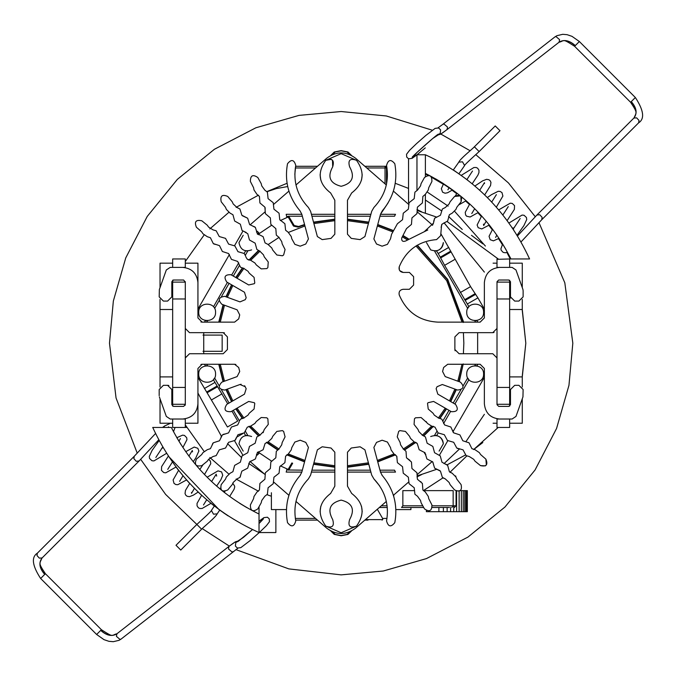 <?xml version="1.0" encoding="UTF-8"?>
<svg xmlns="http://www.w3.org/2000/svg" width="676" height="676" viewBox="0 0 676 676"><rect width="100%" height="100%" fill="white"/><g stroke="black" fill="none" stroke-linecap="round" stroke-linejoin="round"><path stroke-width="1.01" d="M258.35 452.219L271.507 461.057L258.35 452.219M280.371 465.865L288.145 469.414L280.371 465.865M477.645 353.734L477.645 332.668L477.645 353.734M258.35 234.183L271.507 225.345M280.371 220.537L288.145 216.979M202.994 351.309L222.159 351.309L222.159 335.093L202.994 335.093M220.275 322.139L224.483 305.222M227.364 297.305L232.848 285.534M237.065 278.242L243.985 268.279M250.838 260.142L260.066 251.117M268.347 244.442L279.12 237.335M288.534 232.358L304.944 225.97M313.892 223.57L334.831 220.663M347.472 220.663L368.412 223.57M377.36 225.97L392.866 231.936M402.296 236.82L407.163 239.777M415.985 245.963L446.692 280.633L462.029 322.139M463.398 332.668L463.846 343.197L463.398 353.734M462.029 364.263L457.821 381.18M454.94 389.097L449.455 400.868M445.239 408.16L438.318 418.114M431.465 426.26L422.238 435.285M413.957 441.96L403.183 449.067M393.778 454.044L377.36 460.432M368.412 462.832L347.472 465.73M334.831 465.73L313.892 462.832M304.944 460.432L288.534 454.044M279.12 449.067L268.347 441.96M260.066 435.285L250.838 426.26M243.985 418.114L237.065 408.16M232.848 400.868L227.364 389.097M224.483 381.18L220.275 364.263M331.316 159.291L325.781 160.313L341.152 153.646L356.522 160.313L341.152 153.646L325.781 160.313C332.262 158.015 334.569 160.17 332.702 166.795C327.133 176.926 329.947 183.433 341.152 186.297C352.357 183.433 355.179 176.926 349.61 166.795C347.734 160.17 350.041 158.015 356.522 160.313C365.31 172.735 363.696 183.619 351.681 192.947L347.472 200.248L351.681 192.947C363.696 183.619 365.31 172.735 356.522 160.313C350.041 158.015 347.734 160.17 349.61 166.795C355.179 176.926 352.357 183.433 341.152 186.297C329.947 183.433 327.133 176.926 332.702 166.795L332.482 160.094M362.218 174.712L361.525 180.069L362.218 174.712M320.787 180.069L320.094 174.712L320.787 180.069M320.094 511.69L320.787 506.332L320.094 511.69M361.525 506.332L362.218 511.69M347.472 452.21L351.275 448.019L360.105 446.785L351.275 448.019L347.472 452.21L347.472 486.154L351.681 493.455C363.696 502.783 365.31 513.667 356.522 526.089L341.152 532.756L325.781 526.089C332.262 528.387 334.569 526.232 332.702 519.607C327.133 509.476 329.947 502.969 341.152 500.105C352.357 502.969 355.179 509.476 349.61 519.607C347.734 526.232 350.041 528.387 356.522 526.089C350.041 528.387 347.734 526.232 349.61 519.607M231.952 411.109L237.698 421.072L227.44 426.995L197.933 377.36M219.092 385.726L214.613 377.969L213.405 379.726L227.736 403.817M215.568 374.09C216.024 384.948 198.254 384.948 198.719 374.09C198.254 363.223 216.024 363.223 215.568 374.09M243.183 451.112L238.974 443.811C240.419 436.586 244.627 434.153 251.607 436.519M430.696 436.519C437.676 434.153 441.893 436.586 443.329 443.811L439.121 451.112M466.744 374.09C466.279 384.948 484.05 384.948 483.593 374.09C484.05 363.223 466.279 363.223 466.744 374.09M466.744 312.312C466.279 301.445 484.05 301.445 483.593 312.312C484.05 323.179 466.279 323.179 466.744 312.312M426.488 242.583L430.696 249.883C437.676 252.249 441.893 249.816 443.329 242.583C443.017 246.884 440.794 249.63 436.654 250.83L434.533 250.999L467.691 308.433L468.899 306.676L467.344 303.98L477.924 297.879L484.371 309.042M251.607 249.883C244.627 252.249 240.419 249.816 238.974 242.583L243.183 235.29M215.568 312.312C216.024 301.445 198.254 301.445 198.719 312.312C198.254 323.179 216.024 323.179 215.568 312.312M443.329 443.811C443.017 439.518 440.794 436.772 436.654 435.572L436.451 435.53M438.166 432.961L436.654 435.572L434.533 435.395L436.873 431.339M245.87 435.53L247.264 435.395M477.831 364.263L476.91 365.851L474.789 365.674L475.6 364.263M206.704 364.263L207.515 365.674L205.394 365.851L204.482 364.263M213.498 306.786L227.423 282.399M432.268 461.48L417.379 474.425M408.574 482.089L393.398 495.288M386.334 501.423L355.525 528.218C345.943 535.248 336.361 535.248 326.778 528.218L295.97 501.423M250.035 224.922L264.924 211.977M273.729 204.313L288.905 191.114M295.97 184.979L326.778 158.184C336.361 151.154 345.943 151.154 355.525 158.184L386.334 184.979M203.73 332.668L203.73 353.734M258.688 250.813L249.292 260.142M242.574 268.245L236.076 277.667M231.86 284.968L226.291 296.908M223.41 304.825L219.117 322.139M257.438 234.268L258.021 233.609L258.671 234.741M247.771 435.395L245.43 431.339M239.355 420.818L233.305 410.332M229.088 403.04L221.517 389.917M244.095 432.877L245.65 435.572M463.212 385.726L467.691 377.969L468.899 379.726L454.889 404.003M460.787 389.917L453.216 403.04M449.008 410.332L442.949 420.818M443.591 423.565L450.672 411.295M256.483 454.34L257.015 455.261L258.798 453.672L257.438 452.134M258.021 233.609L258.798 232.73L257.015 231.141L256.483 232.062M287.807 216.405L293.57 226.114L298.04 227.111L298.631 226.511L294.17 225.497L288.677 216.236L286.658 216.641L287.106 217.418M242.836 455.125L234.521 440.727M287.106 468.975L286.176 472.093L301.817 472.093M440.794 233.566L470.572 286.624L477.924 297.879M380.487 472.093L395.511 472.093L394.53 470.166L379.971 470.166M424.705 452.421L424.427 452.912L425.601 454.728L425.821 454.34M197.933 309.042L229.409 254.522M234.521 245.675L242.768 231.386M301.817 214.309L286.176 214.309L286.658 216.641M475.6 322.139L474.789 320.728L476.91 320.551L477.831 322.139M218.762 322.139L223.08 304.707M225.961 296.789L231.555 284.79M235.763 277.49L242.194 268.161M248.895 260.057L258.325 250.661M218.762 364.263L223.08 381.695M225.961 389.613L231.555 401.612M235.763 408.912L242.194 418.241M248.895 426.345L258.325 435.741M266.454 442.417L277.506 449.844M286.759 454.847L304.555 461.877M313.503 464.277L334.831 467.234M347.472 467.234L368.8 464.277M377.749 461.877L395.545 454.847M404.797 449.844L415.85 442.417M423.979 435.741L433.409 426.345M440.11 418.241L446.54 408.912M450.748 401.612L456.351 389.613M459.232 381.695L463.246 363.908M288.677 470.166L292.657 463.263L291.88 462.95L287.807 469.989L302.333 470.166M370.38 470.166L347.472 470.166M334.831 470.166L311.932 470.166M214.613 308.433L219.092 300.676M221.517 296.485L229.088 283.362M233.305 276.07L239.355 265.584M245.43 255.063L247.771 250.999L245.65 250.83L244.146 253.441M206.704 322.139L207.515 320.728L205.394 320.551L204.482 322.139M219.117 364.263L223.41 381.577M226.291 389.486L231.86 401.434M236.076 408.735L242.574 418.157M249.292 426.26L258.688 435.589M266.834 442.256L277.828 449.625M287.097 454.618L304.648 461.539M313.596 463.939L334.831 466.879M347.472 466.879L368.707 463.939M377.656 461.539L395.207 454.618M404.476 449.625L415.478 442.256M423.624 435.589L433.012 426.26M439.738 418.157L446.236 408.735M450.444 401.434L456.013 389.486M458.894 381.577L463.187 364.263M298.631 226.511L304.555 224.525M313.503 222.125L334.831 219.168M347.472 219.168L368.8 222.125M377.749 224.525L393.593 230.626M402.972 235.485L408.465 238.831M417.354 245.135L447.689 279.365L463.466 321.675L463.246 322.494M463.187 322.139L447.444 279.661L417.024 245.329M408.152 239.05L402.811 235.806M393.424 230.93L377.656 224.863M368.707 222.463L347.472 219.523M334.831 219.523L313.596 222.463M304.648 224.863L298.04 227.111M475.71 294.313L465.189 300.381L444.605 265.33L440.253 257.193L450.774 251.117M288.905 495.288L273.729 482.089M264.924 474.425L250.035 461.48M393.398 191.114L408.574 204.313M417.379 211.977L432.555 225.167M287.807 469.989L286.658 469.761M484.371 377.36L452.895 431.88M447.782 440.727L439.535 455.016M258.021 452.793L258.671 451.661M288.677 216.236L302.333 216.236M311.932 216.236L334.831 216.236M347.472 216.236L370.38 216.236M379.971 216.236L394.53 216.236L395.511 214.309L380.487 214.309M465.189 300.381L467.344 303.98M448.788 247.416L438.209 253.525L440.253 257.193M311.416 472.093L334.831 472.093M347.472 472.093L370.896 472.093M434.533 250.999L435.04 251.007M436.434 250.872L438.209 253.525M370.896 214.309L347.472 214.309M334.831 214.309L311.416 214.309M238.713 262.837L231.631 275.107M172.659 419.019L185.3 419.019L185.3 427.443L172.659 427.443L172.659 419.019L172.659 427.443M185.224 405.194L185.3 404.282L172.659 404.282L172.659 406.158M172.659 280.244L172.659 404.282M172.659 387.433L185.3 387.433L185.3 298.969L172.659 298.969M172.659 267.383L172.659 258.959L185.3 258.959L185.3 267.595M200.907 321.953L202.149 322.139L197.933 317.923L197.933 282.543C196.969 273.4 191.916 268.347 182.774 267.383L170.208 267.383L166.321 269.961L159.359 289.539L159.181 296.865L163.398 301.082L167.606 301.082L171.822 296.865L171.822 281.698L173.504 280.016L183.619 280.016L185.3 282.12L172.659 282.12M509.645 427.443L497.004 427.443L497.004 419.019L509.645 419.019L509.645 427.071M509.645 406.158L509.645 404.282L497.004 404.282M497.004 298.969L497.004 387.433L509.645 387.433L509.645 298.969L497.004 298.969M509.645 387.433L509.645 404.282M497.004 259.33L509.645 258.959L509.645 267.383M509.645 280.244L509.645 298.969M497.004 258.959L497.004 267.595M497.004 282.12L509.645 282.12M403.183 289.286C399.93 289.81 398.612 291.694 399.229 294.93C398.612 291.694 399.93 289.81 403.183 289.286L409.394 289.286L413.602 285.069L409.394 289.286M399.736 270.637L403.183 272.436C399.93 271.913 398.612 270.028 399.229 266.783L399.347 269.952M403.183 272.436L409.394 272.436L413.602 276.645L409.394 272.436M413.602 276.645L413.602 285.069M406.479 228.606L408.972 226.502L406.479 228.606L401.747 237.893C401.392 240.96 402.676 241.991 405.6 241.002L427.781 229.975M391.581 234.259L391.058 236.507L391.581 234.259L397.412 223.731L402.541 219.7L403.251 213.21L408.372 209.171L409.081 202.69L411.642 200.671L409.081 202.69L408.372 209.171L405.811 211.191M224.728 296.341C218.669 297.127 217.706 299.764 221.846 304.259C217.706 299.764 218.669 297.127 224.728 296.341L239.988 301.893L245.261 299.679L246.174 297.719L244.484 292.252L226.773 282.027C223.477 276.881 224.88 274.448 230.989 274.735C224.88 274.448 223.477 276.881 226.773 282.027M254.277 283.692L248.692 284.959L254.277 283.692L254.776 282.965L254.083 277.38L254.776 282.965M238.687 318.903L234.589 322.139L238.687 318.903L239.718 314.906L237.107 309.811L239.718 314.906M282.433 255.781L283.624 254.996L282.433 255.781L276.864 254.996L272.749 250.095L271.803 247.991L267.958 244.391L271.803 247.991M291.246 236.507L288.162 232.24L291.246 236.507L291.77 238.755L294.871 244.349L300.195 246.182L305.772 244.019L308.425 238.958L301.792 214.191L299.983 210.819C288.525 197.071 284.359 181.379 287.503 163.761C291.339 158.995 294.085 159.561 295.758 165.443L294.82 174.349M256.238 264.857L254.911 262.972L250.45 260.167L254.911 262.972L256.238 264.857L261.215 268.879L266.834 268.592L267.857 267.595L268.245 261.975L267.857 267.595M310.605 211.284L308.417 207.498L310.605 211.284L317.374 236.558L322.199 239.617L331.029 238.383L334.831 234.192L334.831 200.248L330.623 192.947C318.607 183.619 316.993 172.735 325.781 160.313C316.993 172.735 318.607 183.619 330.623 192.947L334.831 200.248M347.472 234.192L351.275 238.383L347.472 234.192L347.472 200.248M185.3 267.383L182.774 267.383C191.916 268.347 196.969 273.4 197.933 282.543M171.822 296.865L167.606 301.082M173.504 280.016L173.014 280.092M185.3 281.698L185.3 328.46L189.508 332.668L223.207 332.668L227.423 336.885L227.423 349.517L223.207 353.734L189.508 353.734L185.3 357.942L185.3 404.696L183.619 406.386L173.504 406.386L171.822 404.696L171.822 389.537L167.606 385.32L163.398 385.32L159.181 389.537L159.181 395.671M224.449 332.854L223.207 332.668M234.589 322.139L202.149 322.139M308.417 207.498C297.195 195.592 292.97 181.574 295.758 165.443C294.085 159.561 291.339 158.995 287.503 163.761C284.359 181.379 288.525 197.071 299.983 210.819L301.792 214.191M264.299 256.931L263.437 254.793L259.719 251.066L256.872 249.469L256.018 246.326L256.872 249.469L259.719 251.066L263.437 254.793L264.299 256.931L268.245 261.975M230.085 213.134L232.933 214.731L233.795 217.875L232.933 214.731L230.085 213.134L226.367 209.408L225.505 207.27L226.367 209.408M237.022 207.524L239.929 209.011L240.893 212.129L239.929 209.011L237.022 207.524L233.178 203.924L232.24 201.82L227.744 196.454C222.201 194.071 220.013 195.837 221.196 201.761L225.505 207.27M242.321 215.72L247.661 218.23L248.624 221.348L247.661 218.23L241.856 215.247L240.893 212.129L241.856 215.247M254.928 226.975L252.494 225.953L255.393 227.449L256.365 230.567L255.393 227.449M260.226 235.172L263.133 236.668L264.096 239.777L263.133 236.668L257.328 233.676L256.365 230.567L257.328 233.676L260.226 235.172M252.494 225.953L249.588 224.466L248.624 221.348L249.588 224.466L252.494 225.953M267.958 244.391L265.06 242.895L264.096 239.777M237.496 222.624L234.648 221.027L233.795 217.875L234.648 221.027L240.343 224.212L241.197 227.364L240.343 224.212L237.496 222.624M246.182 232.46L242.059 230.508L241.197 227.364M256.018 246.326L255.156 243.174L249.461 239.988L247.754 233.693L244.906 232.105M243.63 268.296L240.538 267.274L239.093 264.35L240.538 267.274L243.63 268.296L247.991 271.245L249.258 273.18L254.083 277.38M207.312 236.718L210.413 237.741L211.85 240.664L210.413 237.741L207.312 236.718L202.952 233.769L201.693 231.834L202.952 233.769M213.05 229.882L216.185 230.795L217.723 233.668L216.185 230.795L213.05 229.882L208.588 227.085L207.262 225.192L201.828 220.79C195.93 219.514 194.122 221.66 196.412 227.246L201.693 231.834M196.412 227.246C194.122 221.66 195.93 219.514 201.828 220.79M222.396 237.453L225.53 238.366L227.077 241.239L225.53 238.366L219.269 236.541L217.723 233.668M231.75 245.025L234.885 245.937L236.423 248.81L234.885 245.937L228.615 244.112L227.077 241.239M241.104 252.596L244.239 253.508L245.777 256.381L244.239 253.508L237.969 251.683L236.423 248.81M248.16 259.787L250.45 260.167L247.323 259.263L245.903 257.074M213.819 243.985L216.388 244.611L213.295 243.597L211.85 240.664L213.295 243.597M225.471 252.511L222.37 251.489L220.934 248.565L222.37 251.489L228.572 253.525L231.454 259.381L234.555 260.404L231.454 259.381L228.572 253.525L225.471 252.511M216.388 244.611L219.489 245.633L220.934 248.565L219.489 245.633L216.388 244.611M234.555 260.404L237.656 261.426L239.093 264.35L237.656 261.426L234.555 260.404M249.258 273.18L247.991 271.245M207.262 225.192L208.588 227.085M276.061 231.86L275.825 228.606L270.839 224.39L270.603 221.136L270.839 224.39L275.825 228.606L276.307 235.113L278.799 237.217L281.731 241.594L282.179 243.85L285.078 249.554L283.624 254.996M256.948 194.333L254.007 189.964L256.948 194.333L259.432 196.446L259.677 199.699L259.432 196.446L256.948 194.333M270.662 200.671L273.222 202.69L273.577 205.926L273.222 202.69L268.093 198.651L267.392 192.161L264.823 190.142L261.739 185.875L261.215 183.635L257.826 177.518C252.841 174.112 250.357 175.43 250.39 181.472L253.568 187.7L254.007 189.964L253.568 187.7M276.492 211.191L279.061 213.21L279.408 216.455L279.061 213.21L273.932 209.171L273.577 205.926L273.932 209.171L276.492 211.191M282.331 221.72L284.892 223.731L285.247 226.975L284.892 223.731L279.763 219.7L279.408 216.455L279.763 219.7L282.331 221.72M288.162 232.24L285.593 230.22L285.247 226.975L285.593 230.22L288.162 232.24M264.899 207.16L259.914 202.952L259.677 199.699M267.873 215.779L265.381 213.667L265.136 210.413L265.381 213.667L270.358 217.883L270.603 221.136L270.358 217.883L267.873 215.779M262.406 205.056L264.899 207.16L265.136 210.413L265.144 207.752M282.179 243.85L281.731 241.594M221.846 304.259L237.107 309.811M248.692 284.959L230.989 274.735M246.174 388.683L244.484 394.15L246.174 388.683L244.619 385.717M254.776 403.437L254.277 402.71L254.776 403.437L254.083 409.022L249.258 413.222L247.991 415.149L243.63 418.106L241.357 418.562M239.718 371.496L238.687 367.499L239.718 371.496L237.107 376.591L221.846 382.143C217.706 386.638 218.669 389.275 224.728 390.06L239.988 384.509L245.261 386.723M281.731 444.808L278.799 449.185L276.307 451.289L276.061 454.542L276.307 451.289L278.799 449.185L281.731 444.808L282.179 442.543L285.078 436.848L283.624 431.406L282.433 430.62L276.864 431.406L282.433 430.62M305.772 442.383L300.195 440.211L305.772 442.383L308.425 447.444L301.792 472.211L299.983 475.583C288.525 489.331 284.359 505.023 287.503 522.641C284.359 505.023 288.525 489.331 299.983 475.583L300.465 474.983M268.245 424.427L267.857 418.807L266.834 417.81L267.857 418.807L268.245 424.427L264.299 429.471L263.437 431.609L259.719 435.336L256.872 436.924L255.156 443.228L249.461 446.413L248.607 449.557L249.461 446.413L252.309 444.816M332.702 519.607C334.569 526.232 332.262 528.387 325.781 526.089C316.993 513.667 318.607 502.783 330.623 493.455L334.831 486.154L334.831 452.21L331.029 448.019L322.199 446.785L317.374 449.844L310.605 475.118L308.417 478.895C297.195 490.81 292.97 504.828 295.758 520.959C292.97 504.828 297.195 490.81 308.417 478.895M330.623 493.455C318.607 502.783 316.993 513.667 325.781 526.089M197.933 403.859C196.969 413.002 191.916 418.055 182.774 419.019C191.916 418.055 196.969 413.002 197.933 403.859L197.933 368.471L202.149 364.263L200.907 364.449M170.208 419.019L166.321 416.433L170.208 419.019L182.774 419.019M166.321 416.433L159.359 396.863M168.848 385.506L167.606 385.32M171.822 404.696L173.504 406.386M185.486 356.708L185.3 357.942M235.89 364.465L234.589 364.263L238.687 367.499M202.149 364.263L234.589 364.263M295.758 520.959C294.085 526.841 291.339 527.407 287.503 522.641M272.749 436.307L271.803 438.411L272.749 436.307L276.864 431.406M240.217 477.002L240.893 474.273L239.929 477.391L237.022 478.878L233.178 482.478L232.24 484.582L227.744 489.939C222.201 492.331 220.013 490.565 221.196 484.641L225.505 479.132L226.367 476.994L230.085 473.259L232.933 471.671L233.795 468.519L232.933 471.671L230.085 473.259M237.022 478.878L239.929 477.391M249.588 461.936L247.661 468.172L244.763 469.668L247.661 468.172L249.588 461.936L252.494 460.449L249.985 461.522M256.365 455.835L257.328 452.717L263.133 449.734L264.096 446.616L263.133 449.734L257.328 452.717L255.393 458.953L252.494 460.449M271.803 438.411L267.958 442.011L265.06 443.507L264.096 446.616L265.06 443.507L267.958 442.011M240.893 474.273L241.856 471.155L244.763 469.668L241.856 471.155L240.893 474.273M233.795 468.519L234.648 465.375L237.496 463.778L234.648 465.375L233.795 468.519M241.197 459.038L242.059 455.894L244.906 454.297L242.059 455.894L240.343 462.19L237.496 463.778L240.343 462.19L241.197 459.038M248.607 449.557L247.754 452.709L244.906 454.297M263.175 432.665L263.437 431.609M233.178 482.478L232.24 484.582M235.366 440.008L237.969 434.71L244.239 432.893L247.323 427.139L250.45 426.226L254.911 423.43L256.238 421.545L261.215 417.514L266.834 417.81M204.473 474.535L210.76 463.685L210.397 461.066L208.597 459.291L213.05 456.52L208.588 459.317L207.262 461.209L201.828 465.612C195.93 466.888 194.122 464.742 196.412 459.156L201.693 454.568L202.952 452.633L207.312 449.684L210.413 448.661L211.85 445.738L210.413 448.661L207.312 449.684M222.396 448.948L225.53 448.036L227.077 445.163L225.53 448.036L219.269 449.861L216.185 455.607L213.05 456.52M236.423 437.592L234.885 440.465L231.75 441.377L234.885 440.465M227.077 445.163L228.615 442.29L231.75 441.377M212.83 443.279L211.85 445.738L213.295 442.805L216.388 441.783L213.295 442.805M221.145 436.738L220.934 437.837L222.37 434.913L225.471 433.891L223.198 434.355M230.009 429.944L231.454 427.021L234.555 425.998L231.454 427.021L228.572 432.877L225.471 433.891L228.572 432.877L230.009 429.944M239.228 421.232L240.538 419.128L243.63 418.106L247.991 415.149M220.934 437.837L219.489 440.769L216.388 441.783L219.489 440.769L220.934 437.837M239.093 422.052L237.656 424.976L234.555 425.998L237.656 424.976L239.093 422.052M291.77 447.647L291.246 449.895L288.162 454.162L291.246 449.895L291.77 447.647L294.871 442.053L300.195 440.211L294.871 442.053M254.007 496.438L253.568 498.702L254.007 496.438L256.948 492.069L259.432 489.956L259.914 483.45L264.899 479.242L265.381 472.727L267.873 470.623L265.381 472.727L264.899 479.242L262.406 481.346M253.568 498.702L250.39 504.93C250.357 510.963 252.841 512.281 257.826 508.884L261.215 502.767L261.739 500.519L264.823 496.26L261.739 500.519M257.826 508.884C252.841 512.281 250.357 510.963 250.39 504.93M259.432 489.956L259.677 486.703M267.747 490.996L267.392 494.24L264.823 496.26L267.392 494.24L268.093 487.751L273.222 483.712L273.577 480.467L273.222 483.712L270.662 485.731M288.162 454.162L285.593 456.182L284.892 462.663L279.763 466.702L279.061 473.192L273.932 477.231L273.577 480.467L273.932 477.231L276.492 475.211M279.408 469.947L279.763 466.702L282.331 464.682M270.603 465.265L270.839 462.012L273.332 459.9L270.839 462.012L270.358 468.519L267.873 470.623L270.358 468.519L270.603 465.265M276.061 454.542L275.825 457.796L273.332 459.9L275.825 457.796L276.061 454.542M224.728 390.06C218.669 389.275 217.706 386.638 221.846 382.143M244.484 394.15L226.773 404.375C223.477 409.521 224.88 411.954 230.989 411.667L248.692 401.443L254.277 402.71M230.989 411.667C224.88 411.954 223.477 409.521 226.773 404.375M241.155 384.264L239.988 384.509M376.532 244.019L382.109 246.182L376.532 244.019L373.879 238.958L380.52 214.191L388.151 202.808M351.275 238.383L360.105 239.617L364.93 236.558L360.105 239.617M512.104 267.383L515.982 269.961L512.104 267.383L499.53 267.383C490.387 268.347 485.334 273.4 484.371 282.543L484.371 317.923L480.154 322.139L438.031 322.139C419.45 321.125 406.521 312.05 399.229 294.93M515.982 269.961L522.954 289.539L515.982 269.961M522.954 289.539L523.123 290.731L522.954 289.539M523.123 296.865L518.906 301.082L523.123 296.865L523.123 290.731M498.694 280.016L497.004 281.698L498.694 280.016L508.8 280.016L510.481 281.698L510.481 296.865L514.698 301.082L518.906 301.082M510.481 296.865L510.667 298.108M484.371 368.471L480.154 364.263L484.371 368.471L484.371 403.859C485.334 413.002 490.387 418.055 499.53 419.019L512.104 419.019L515.982 416.433L522.954 396.863L523.123 389.537L518.906 385.32L514.698 385.32L510.481 389.537L510.481 404.696L508.8 406.386L498.694 406.386L497.004 404.696L497.004 357.942L492.796 353.734L459.097 353.734L454.88 349.517L454.88 336.885L459.097 332.668L492.796 332.668L497.004 328.46L497.004 281.698M492.796 332.668L494.029 332.482M386.554 165.443C388.218 159.561 390.965 158.995 394.809 163.761C390.965 158.995 388.218 159.561 386.554 165.443C389.334 181.574 385.117 195.592 373.887 207.498L371.707 211.284L364.93 236.558M394.809 163.761C397.944 181.379 393.787 197.071 382.32 210.819L380.52 214.191M460.812 196.226L461.108 201.761L456.807 207.27L455.937 209.408L452.219 213.134L449.371 214.731L447.656 221.027L441.96 224.212M461.108 201.761C462.291 195.837 460.111 194.071 454.568 196.454L450.064 201.82L449.126 203.924L445.281 207.524L442.383 209.011L441.411 212.129L442.383 209.011L445.281 207.524M454.568 196.454L460.44 195.888M433.679 221.348L434.643 218.23L437.549 216.734L434.643 218.23L433.468 223.131L424.781 231.209M441.411 212.129L440.448 215.247L437.549 216.734M441.597 224.762L440.659 235.662L436.603 239.6C418.672 241.138 406.208 250.196 399.229 266.783M441.107 227.364L441.96 224.212L444.808 222.624M390.534 238.755L391.058 236.507L390.534 238.755L387.433 244.349L382.109 246.182L387.433 244.349M428.297 189.964L425.365 194.333L428.297 189.964L428.745 187.7L431.922 181.472C431.947 175.43 429.463 174.112 424.477 177.518L421.089 183.635L420.565 185.875L417.481 190.142L414.912 192.161L414.211 198.651L411.642 200.671L414.211 198.651L414.565 195.406M424.477 177.518C429.463 174.112 431.947 175.43 431.922 181.472M422.627 199.699L422.872 196.446L425.365 194.333L422.872 196.446L422.39 202.952L419.897 205.056L422.39 202.952L422.627 199.699M417.168 210.413L416.931 213.667L414.439 215.779L416.931 213.667L417.405 207.16L419.897 205.056L417.405 207.16L417.168 210.413M414.439 215.779L411.946 217.883L411.464 224.39L408.972 226.502M420.565 185.875L421.089 183.635M443.574 367.668L442.586 371.496L445.205 376.591L460.457 382.143C464.598 386.638 463.643 389.275 457.576 390.06L442.324 384.509L437.042 386.723L436.13 388.683L437.82 394.15L436.13 388.683M451.315 411.667C457.424 411.954 458.827 409.521 455.531 404.375C458.827 409.521 457.424 411.954 451.315 411.667L433.612 401.443L428.026 402.71L427.528 403.437L428.221 409.022L427.528 403.437M445.205 376.591L442.586 371.496L443.076 369.696M405.448 431.406L399.871 430.62L398.679 431.406L399.871 430.62L405.448 431.406L409.555 436.307L410.501 438.411L414.346 442.011L417.244 443.507L419.179 449.734L422.077 451.23L419.179 449.734L417.244 443.507M382.109 440.211L387.433 442.053L382.109 440.211L376.532 442.383L373.879 447.444L380.613 472.532M415.47 417.81L414.456 418.807L415.47 417.81L421.097 417.514L427.215 422.999M522.954 396.863L515.982 416.433L512.104 419.019M518.906 385.32L523.123 389.537M454.88 349.517L455.066 350.76M443.617 367.499L447.715 364.263L480.154 364.263M360.105 446.785L364.93 449.844L371.707 475.118L373.887 478.895L371.707 475.118M379.582 485.807L373.887 478.895C385.117 490.81 389.334 504.828 386.554 520.959C388.218 526.841 390.965 527.407 394.809 522.641C390.965 527.407 388.218 526.841 386.554 520.959M381.839 474.983L382.32 475.583C393.787 489.331 397.944 505.023 394.809 522.641C397.944 505.023 393.787 489.331 382.32 475.583L380.52 472.211M422.584 435.336L425.432 436.924L426.294 440.076L425.432 436.924L422.584 435.336L418.875 431.609L418.005 429.471L414.067 424.427L414.456 418.807L414.067 424.427M449.785 472.127L452.219 473.259L455.937 476.994L455.675 475.929M449.126 482.478L445.281 478.878L449.126 482.478L450.064 484.582L454.568 489.939C460.111 492.331 462.291 490.565 461.108 484.641L456.807 479.132L455.937 476.994L456.807 479.132M452.219 473.259L449.371 471.671L448.518 468.519L449.371 471.671M442.839 477.864L445.281 478.878L442.383 477.391L441.411 474.273L442.383 477.391M439.983 470.682L434.643 468.172L433.679 465.054L434.643 468.172L440.448 471.155L441.411 474.273L440.448 471.155M432.716 461.936L426.911 458.953L425.948 455.835L426.911 458.953L432.716 461.936L433.679 465.054L432.902 462.181M422.077 451.23L424.976 452.717L425.948 455.835M416.779 443.033L414.346 442.011M447.216 464.885L444.808 463.778L447.656 465.375L448.518 468.519L447.656 465.375M437.406 454.297L440.253 455.894L441.107 459.038L440.253 455.894L434.558 452.709L432.843 446.413L429.995 444.816L432.843 446.413L434.558 452.709L437.406 454.297M444.808 463.778L441.96 462.19L441.107 459.038L441.96 462.19L444.808 463.778M429.995 444.816L427.147 443.228L426.294 440.076M438.673 418.106L441.774 419.128L443.211 422.052L441.774 419.128L438.673 418.106L434.313 415.149L433.054 413.222L428.221 409.022M475 449.684L471.899 448.661L470.454 445.738L471.899 448.661L475 449.684L479.352 452.633L480.619 454.568L485.892 459.156L486.357 465.046M469.254 456.52L466.127 455.607L464.581 452.734L466.127 455.607L469.254 456.52L473.715 459.317L475.042 461.209L480.484 465.612C486.374 466.888 488.182 464.742 485.892 459.156M485.427 465.865L480.484 465.612M457.314 448.408L459.908 448.948L456.773 448.036L455.227 445.163L456.773 448.036M450.554 441.377L447.419 440.465L445.881 437.592L447.419 440.465L453.689 442.29L455.227 445.163L453.689 442.29L450.554 441.377M441.208 433.806L438.073 432.893L436.527 430.02L438.073 432.893L444.335 434.71L445.881 437.592L444.335 434.71L441.208 433.806M431.854 426.226L434.989 427.139L436.527 430.02L434.989 427.139L431.854 426.226L427.393 423.43M459.908 448.948L463.043 449.861L464.581 452.734L463.043 449.861L459.908 448.948M468.983 442.78L465.916 441.783L469.017 442.805L470.454 445.738L469.017 442.805M453.731 432.877L459.933 434.913L462.815 440.769L465.916 441.783L462.815 440.769L461.37 437.837M447.749 425.998L444.656 424.976L443.211 422.052L444.656 424.976L450.85 427.021L453.385 432.539M456.832 433.891L453.731 432.877L452.295 429.944M433.054 413.222L434.313 415.149M426.522 421.968L426.066 421.545M409.876 460.305L406.479 457.796L406.006 451.289L403.513 449.185L400.572 444.808L400.133 442.543L397.226 436.848L398.679 431.406L397.226 436.848M387.433 442.053L390.534 447.647L391.058 449.895L394.142 454.162L391.058 449.895L390.534 447.647M421.089 481.937L419.897 481.346L422.39 483.45L422.872 489.956L425.365 492.069L428.297 496.438L428.745 498.702L431.922 504.93C431.947 510.963 429.463 512.281 424.477 508.884L421.089 502.767L420.565 500.519L417.481 496.26L420.565 500.519M417.481 496.26L414.912 494.24L414.211 487.751L409.081 483.712L408.726 480.467L409.081 483.712L411.642 485.731M405.811 475.211L408.372 477.231L408.726 480.467L408.372 477.231L403.251 473.192L402.541 466.702L397.412 462.663L397.065 459.427L397.412 462.663L399.981 464.682M396.711 456.182L394.142 454.162L396.711 456.182L397.065 459.427L396.846 456.452M414.439 470.623L416.931 472.727L417.168 475.988L416.931 472.727L411.946 468.519L411.701 465.265L411.946 468.519L414.439 470.623M406.242 454.542L406.479 457.796L411.464 462.012L411.701 465.265M419.897 481.346L417.405 479.242L417.168 475.988L417.405 479.242L419.897 481.346M400.133 442.543L400.572 444.808M455.531 404.375L437.82 394.15M405.6 241.002C402.676 241.991 401.392 240.96 401.747 237.893M432.463 225.328L433.468 223.131M466.829 511.69L466.829 490.632L467.344 490.632L467.344 511.69L442.67 511.69M443.388 507.482L443.388 511.69L426.387 511.69L426.387 510.667M109.478 343.197L113.348 301.048L125.744 257.919L147.241 216.43L177.332 179.385L214.376 149.295L255.874 127.789L298.995 115.393L341.152 111.523L386.3 115.968L432.361 130.231L386.3 115.968L341.152 111.523L298.995 115.393L255.874 127.789L214.376 149.286L177.34 179.385L147.241 216.421L125.744 257.919L113.348 301.04L109.478 343.197L116.052 397.987L137.236 453.165M440.82 134.059L470.124 150.748L440.82 134.059M475.836 154.694L508.479 182.968L535.257 216.726L508.479 182.968L475.836 154.694M572.825 343.197L564.815 282.796L538.975 222.615L564.815 282.796L572.825 343.197L568.955 385.354L556.559 428.483L535.062 469.972L504.972 507.017L467.927 537.107L426.429 558.604L383.309 571.009L341.152 574.87L288.821 568.888L235.916 549.596M229.35 546.107L202.225 528.598M176.005 545.278L178.388 547.661L176.005 545.278L196.851 524.432L165.62 494.401L140.684 459.334M423.387 490.632L442.898 477.907M449.954 472.279L466.727 456.021M186.77 427.443L175.084 427.443L173.504 431.643M408.541 188.418L395.24 183.289M287.072 183.289L266.978 191.553M427.925 175.354L425.39 174.062L425.39 154.77L417.041 154.77L425.272 147.892L417.024 154.77L425.28 147.875M509.645 258.959L529.578 258.959C507.6 211.47 472.87 176.74 425.39 154.77L416.965 154.77L416.965 190.319M425.39 169.668L425.39 173.394C463.221 192.601 491.748 221.12 510.955 258.959L510.287 258.959L506.873 252.435M443.076 183.382L435.513 178.802L456.114 192.491M435.437 178.76L440.177 181.574L435.437 178.76M506.07 249.765L500.967 241.264M501.617 242.304L505.547 248.844M514.512 227.297L512.788 228.556L513.177 229.139L520.165 218.509M513.811 230.11L511.867 227.187M467.877 180.281L454.247 170.538M416.974 209.509L421.672 211.841M171.349 427.443L152.725 427.443C175.092 475.701 210.523 510.735 259.026 532.553L259.026 514.039C220.19 494.9 190.97 466.034 171.349 427.443M239.701 503.316L246.867 507.642L239.667 503.299M240.259 503.671L246.791 507.6L240.259 503.671M176.715 437.482L181.202 444.918M223.241 512.602L228.065 515.864L219.734 510.11L217.199 513.811C216.066 517.03 204.042 526.536 201.617 529.198L180.771 550.044L178.388 547.661M217.173 513.845L213.498 514.191L211.385 510.448L214.351 506.054L210.954 503.35L202.107 508.479L199.826 508.513L198.372 507.786L197.062 505.842L197.037 503.426L201.617 495.288L198.169 492.052L193.37 495.145L189.398 496.683L187.091 496.268L185.824 495.238L185.038 493.598L185.452 490.455L189.686 483.408L186.542 479.943L177.788 484.709L175.844 484.574L174.019 483.382L173.115 479.952L178.582 470.369L176.022 467.032L165.755 472.82L163.761 472.592L161.463 470.369L161.623 466.609L168.358 456.089M168.493 456.292L218.99 509.569M466.829 490.632L460.288 490.632M465.967 511.69L465.967 490.632M464.758 511.69L464.758 490.632M463.212 511.69L463.212 490.632M461.336 511.69L461.336 490.632M459.131 511.69L459.131 490.632M456.596 511.69L456.596 490.632M453.748 511.69L453.748 505.792M450.588 511.69L450.588 507.482M447.132 511.69L447.132 507.482M438.885 511.69L438.885 507.482M421.672 474.56L416.974 476.893M259.026 513.371L259.026 506.73M408.541 202.572L408.541 158.775M425.39 173.394L425.39 176.385M425.39 194.325L425.39 213.024M259.026 532.553L275.876 532.553L275.876 509.586M197.933 378.188L197.933 423.235L185.3 423.235M185.3 263.167L197.933 263.167L197.933 308.214M160.026 287.317L160.026 263.167L172.659 263.167M172.659 309.507L160.026 309.507L160.026 299.392M160.026 387.01L160.026 376.895L172.659 376.895M172.659 423.235L160.026 423.235L160.026 399.085M192.069 263.167L197.933 263.167M287.689 186.551L276.416 188.57L267.079 191.68M258.46 195.187L236.11 207.346M228.513 212.636L209.839 228.902M203.856 235.358L185.3 261.485M193.86 423.235L197.933 423.235M185.3 424.917L203.856 451.044M209.839 457.5L228.513 473.766M236.11 479.056L258.46 491.215M267.079 494.722L271.389 496.243L271.389 509.586L286.438 509.586M264.434 474.003L248.776 463.457M241.324 457.339L227.525 443.625M221.373 436.197L197.933 393.043M484.371 378.188L484.371 393.043M484.371 293.359L484.371 308.214M493.083 423.235L497.004 423.235M509.645 423.235L522.278 423.235L522.278 399.085M522.278 387.01L522.278 376.895L509.645 376.895M509.645 309.507L522.278 309.507L522.278 299.392M522.278 287.317L522.278 263.167L509.645 263.167M497.004 263.167L493.083 263.167M484.371 414.312L465.832 441.791M459.503 448.974L444.039 463.618M447.14 464.818L465.485 454.973M482.825 442.535L473.648 449.574L498.212 427.443M498.212 258.959L447.14 221.584M444.039 222.784L484.371 272.09M522.278 310.512L525.818 343.197L522.278 309.507M522.278 376.895L525.818 343.197L522.278 375.89M417.193 475.896L436.392 469.406L417.193 475.896M317.458 520.114L295.589 520.114M368.006 520.114L364.846 520.114M386.993 518.433L382.599 518.433L377.309 509.273M160.026 376.895L160.026 309.507M436.392 216.996L417.193 210.506L436.392 216.996M295.589 166.288L317.458 166.288M364.846 166.288L386.714 166.288L385.033 166.288L386.993 167.969M482.825 243.859L471.476 235.324M422.762 505.792L402.854 505.792L402.854 490.632L414.65 490.632M423.294 490.632L453.148 490.632L453.148 505.792L456.072 505.792L456.08 490.632M387.297 507.482L379.38 507.482M449.405 507.482L432.327 507.482M423.7 507.482L401.561 507.482L402.854 505.792M382.599 518.433L382.717 519.624L382.024 520.114M271.389 492.736L271.389 509.586M410.915 507.482L410.915 509.586L410.915 507.482M499.995 130.721L479.149 151.568L475.997 148.424L474.383 146.802L495.229 125.956L499.995 130.721L495.229 125.956M638.626 122.846L639.006 120.446L636.657 117.861L633.877 118.063C637.519 113.34 636.665 107.847 631.291 101.586L635.364 97.521L579.366 41.523L575.217 45.672C569.31 40.442 563.928 39.292 559.077 42.216L559.567 39.622L556.018 36.588L554.869 36.952L556.906 35.693L562.719 34.307L567.113 34.687L571.981 36.335L579.366 41.523M630.598 102.287L631.215 101.662C636.581 107.923 637.443 113.424 633.792 118.148L634.156 117.759C636.167 112.216 638.296 113.779 630.598 102.287L574.6 46.289L575.217 45.672M440.135 133.417L432.589 138.605L416.889 152.531L412.613 157.939L416.965 154.796L412.512 158.04L416.813 152.59L432.648 138.546L439.552 134.059C439.299 135.107 441.8 133.603 447.081 129.538L447.487 127.02L443.938 123.987L442.78 124.367L554.861 36.96M155.556 433.502L134.245 456.283L37.357 553.171L36.994 555.554L39.343 558.139L42.123 557.937C38.481 562.66 39.335 568.153 44.709 574.414L40.636 578.479L96.634 634.477L100.783 630.328C106.69 635.558 112.072 636.707 116.923 633.784L116.433 636.378L119.982 639.412L121.131 639.048L237.901 548.202M45.402 573.713L44.785 574.338C39.419 568.077 38.557 562.576 42.208 557.852L41.844 558.241C39.833 563.784 37.704 562.221 45.402 573.713L101.4 629.711L100.783 630.328M235.865 542.583L243.411 537.395L252.494 529.587L243.352 537.454L236.448 541.941C236.701 540.893 234.2 542.397 228.919 546.462L228.513 548.98L232.062 552.013L233.212 551.641M259.026 523.554L263.386 518.061L259.026 521.213L263.488 517.96L259.026 523.57L263.454 518.855M211.732 399.778L221.99 393.855M206.594 392.088L217.114 386.021M217.68 386.655L207.304 392.646M292.928 225.269L293.545 224.669M464.632 299.747L475 293.756M470.572 286.624L460.314 292.539M444.605 265.33L454.863 259.407M450.9 252.004L440.524 257.995M236.465 437.279L242.709 433.679M214.96 382.422L204.38 388.523M499.53 267.383L497.004 267.383M462.257 229.485L448.568 216.472M441.496 210.802L425.39 200.011M332.753 531.919L335.195 534.42L341.152 535.569L347.109 534.42L349.56 531.919M332.753 154.483L335.195 151.982L341.152 150.832L347.109 151.982L349.56 154.483M431.787 177.408L443.262 184.218M452.092 190.243L456.722 193.708M465.646 201.059L469.423 204.456M477.864 212.763L481.278 216.447M488.824 225.328L492.263 229.755M498.558 238.67L502.352 244.619M485.393 246.056L454.948 211.698M448.129 206.095L427.764 192.398M366.781 167.969L385.033 167.969L385.033 183.838M295.311 167.969L315.523 167.969M315.523 518.433L295.311 518.433M386.486 184.278L386.486 167.969L385.033 167.969L385.033 166.288M451.855 507.482L453.148 505.792L432.243 505.792M381.315 505.792L387.111 505.792M393.745 496.446L393.745 494.984M382.717 519.624L365.412 519.624M458.827 162.155L462.502 161.809L464.615 165.552L458.936 173.707M536.913 215.036L539.71 214.706L542.127 217.334L541.738 219.734M559.162 42.14C564.012 39.216 569.395 40.366 575.293 45.588M447.081 129.538L446.997 129.623C441.698 133.696 439.172 135.208 439.434 134.152M211.537 510.152C212.839 510.034 203.011 518.83 196.851 524.432L201.617 529.198M170.538 423.235L164.699 425.931L164.014 426.793M134.262 456.266L133.873 458.666L136.29 461.294L139.087 460.964M116.838 633.86C111.988 636.784 106.605 635.634 100.707 630.412M236.566 541.848C236.828 540.792 234.302 542.304 229.003 546.377L228.919 546.462M351.469 155.387L347.954 151.965L341.152 150.638L334.231 152.016L330.834 155.387M351.469 531.015L347.954 534.437L341.152 535.764L334.231 534.378L330.834 531.015M456.08 505.792L454.39 507.482M395.874 509.586L410.915 509.586M479.149 151.568C472.989 157.17 463.161 165.966 464.463 165.848M453.326 169.946L458.801 162.189C459.933 158.97 471.958 149.464 474.383 146.802M449.177 187.438L447.892 189.855M443.574 183.703L441.335 188.722L442.594 192.204L445.07 193.226L447.554 192.761L452.633 189.897M461.277 175.354L473.893 167.521L476.174 167.487L477.628 168.214L478.938 170.158L478.963 172.574L477.907 175.152L472.211 183.754M462.325 197.443L461.869 198.127M458.582 204.997L466.153 200.704M484.498 183.551L484.472 182.655L479.732 190.235M469.761 203.958L465.24 212.315L465.603 214.934L466.643 216.227L470.141 217.004L478.363 212.416M474.696 208.673L471.78 213.54M487.379 197.536L491.553 194.62L498.212 191.291L500.155 191.426L501.981 192.618L502.885 196.048L496.353 207.135M496.378 194.637L491.722 202.023M481.633 215.94L477.121 225.007L478.177 227.702L481.777 228.944L489.323 224.99M498.719 209.881L510.245 203.18L512.239 203.408L514.537 205.631L514.377 209.391L507.169 220.562M508.267 206.602L502.893 214.976M492.61 229.232L489.052 236.304L490.185 239.693L493.395 240.859L499.065 238.349M508.952 223.012L522.066 215.078L524.018 215.247L526.418 217.461L526.731 219.497L523.908 225.598L517.064 235.231M502.69 244.028L500.908 248.776L501.203 250.297L503.197 252.401L505.378 252.773L507.439 252.216M455.472 195.643L457.052 193.209M466.93 179.554L472.507 171.02M484.692 194.882L490.548 185.545L490.962 182.402L490.176 180.762L488.909 179.731L486.602 179.317L482.63 180.855L474.915 186.01M483.475 224.145L483.695 225.522L486.205 221.179M495.601 237.42L496.843 235.079M521.01 241.949L541.755 219.717L638.643 122.829C644.862 118.832 643.763 110.399 635.364 97.521M633.877 118.063L536.989 214.951L517.495 235.941M574.6 46.289C561.562 37.907 565.052 40.805 559.001 42.275L446.92 129.682L440.676 134.152L436.806 135.327M442.78 124.367L438.099 127.798M438.242 134.304L438.479 134.22C439.113 132.276 408.304 159.806 412.546 157.145L412.647 156.925M440.194 133.324L440.634 129.953L438.631 127.958L435.158 128.364L425.804 135.479L416.484 143.667L409.588 150.3L406.529 154.289L406.715 157.077L408.558 158.784L412.073 158.378L416.965 154.838M224.255 492.415L224.939 491.427M229.637 496.48L234.073 489.289L234.665 487.278L234.656 486.171L232.933 483.425M220.401 488.148L219.649 488.689M211.596 481.565L216.193 474.18L216.683 476.107M216.624 486.112L220.858 479.799L222.75 475.296L221.576 471.89L218.002 470.876L207.109 477.222M191.502 492.449L191.528 493.345L194.443 488.385M179.622 481.363L182.993 475.811M193.209 461.7L195.77 457.998L198.879 450.993L197.823 448.298L194.223 447.056L185.714 451.678M167.732 469.397L172.388 462.029M182.883 447.512L186.948 439.696L186.72 437.727L184.48 435.428L182.605 435.141L176.842 437.71M166.592 453.326L153.934 460.922L151.982 460.753L149.582 458.539L149.269 456.503L152.092 450.402L159.13 440.507M155.835 457.491L162.739 446.98M172.659 423.539L171.51 423.235M168.51 426.793L168.138 427.443M206.695 499.792L203.493 504.98M203.079 464.598L199.792 469.482M192.525 451.855L192.305 450.478L188.9 456.114M180.399 438.58L178.946 441.267M161.488 448.703L163.077 447.546M164.699 425.931L162.544 427.443M42.123 557.937L139.011 461.049L158.759 439.806M37.357 553.171C31.138 557.168 32.237 565.601 40.636 578.479M96.634 634.477L104.019 639.665L108.887 641.313L113.281 641.693L119.094 640.307L121.139 639.04M101.4 629.711C114.438 638.093 110.949 635.195 116.999 633.725L229.08 546.318L235.324 541.848L239.194 540.673M237.758 541.696L252.494 529.587M235.806 542.676L235.366 546.047L237.369 548.042L240.842 547.636L250.196 540.521L259.516 532.333L266.412 525.7L269.47 521.711L269.285 518.923L267.442 517.216L263.927 517.622L259.026 521.179"/></g></svg>
